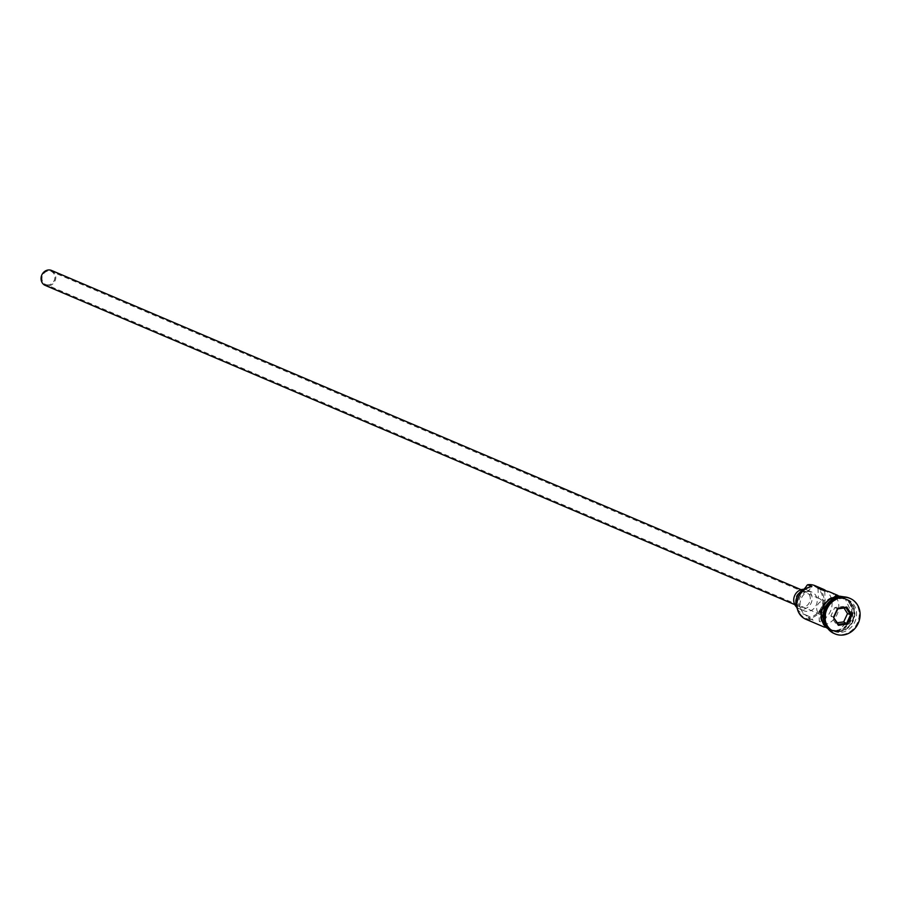<?xml version="1.0" encoding="UTF-8"?>
<svg xmlns="http://www.w3.org/2000/svg" width="905" height="905" viewBox="0 0 905 905"><rect width="100%" height="100%" fill="white"/><g stroke="black" fill="none" stroke-linecap="round" stroke-linejoin="round"><path stroke-width="0.68" stroke-dasharray="4.53 3.39" d="M806.875 585.467A16.426 14.65 -66.9 0 1 807.339 585.399A16.426 14.65 -66.9 0 1 822.905 599.415A16.426 14.65 -66.9 0 1 808.629 617.47A16.426 14.65 -66.9 0 1 808.165 617.527L809.002 618.409A17.229 15.374 113.1 0 0 823.674 603.59A17.229 15.374 113.1 0 0 815.077 585.727M48.712 284.871A7.093 6.324 -66.9 0 1 45.646 284.464A7.093 6.324 -66.9 0 1 42.105 277.111A7.093 6.324 -66.9 0 1 48.146 271.014A7.093 6.324 -66.9 0 1 51.212 271.409A7.093 6.324 -66.9 0 1 54.753 278.763A7.093 6.324 -66.9 0 1 48.712 284.871M818.901 611.237L825.654 614.11A7.093 6.324 -66.9 0 1 823.46 614.834A7.093 6.324 -66.9 0 1 820.394 614.438A7.093 6.324 -66.9 0 1 816.853 607.085A7.093 6.324 -66.9 0 1 822.905 600.977A7.093 6.324 -66.9 0 1 825.122 601.101L818.38 598.216A7.093 6.324 -66.9 0 1 819.206 598.499A7.093 6.324 -66.9 0 1 822.883 604.642A7.093 6.324 -66.9 0 1 818.901 611.237L819.308 621.384A17.229 15.374 113.1 0 0 831.605 607.877A17.229 15.374 113.1 0 0 826.356 591.067M51.608 270.482A8.111 7.229 -66.9 0 1 55.658 278.887A8.111 7.229 -66.9 0 1 48.746 285.856A8.111 7.229 -66.9 0 1 45.25 285.403M802.611 591.361A8.111 7.229 -66.9 0 1 806.106 591.813A8.111 7.229 -66.9 0 1 810.145 600.23A8.111 7.229 -66.9 0 1 803.244 607.198A8.111 7.229 -66.9 0 1 799.749 606.746A8.111 7.229 -66.9 0 1 795.699 598.329A8.111 7.229 -66.9 0 1 802.611 591.361M803.742 589.302A10.136 9.039 -66.9 0 1 806.898 589.958A10.136 9.039 -66.9 0 1 811.955 600.456A10.136 9.039 -66.9 0 1 803.323 609.178A10.136 9.039 -66.9 0 1 798.957 608.601A10.136 9.039 -66.9 0 1 796.604 607.074M807.588 591.542A10.136 9.039 -66.9 0 1 811.955 592.108A10.136 9.039 -66.9 0 1 817.023 602.617A10.136 9.039 -66.9 0 1 808.38 611.339A10.136 9.039 -66.9 0 1 804.013 610.762A10.136 9.039 -66.9 0 1 798.957 600.253A10.136 9.039 -66.9 0 1 807.588 591.542M825.269 623.692A17.229 15.374 113.1 0 0 832.464 630.593A17.229 15.374 113.1 0 0 839.885 631.566A17.229 15.374 113.1 0 0 854.569 616.746A17.229 15.374 113.1 0 0 845.971 598.884A17.229 15.374 113.1 0 0 838.539 597.911A17.229 15.374 113.1 0 0 836.016 598.476M826.073 625.649A17.229 15.374 113.1 0 0 831.955 630.378A17.229 15.374 113.1 0 0 839.388 631.351A17.229 15.374 113.1 0 0 854.06 616.531A17.229 15.374 113.1 0 0 845.462 598.669A17.229 15.374 113.1 0 0 838.03 597.696A17.229 15.374 113.1 0 0 837.985 597.696M841.582 632.278A17.229 15.374 113.1 0 0 856.254 617.459A17.229 15.374 113.1 0 0 847.657 599.596A17.229 15.374 113.1 0 0 840.225 598.624A17.229 15.374 113.1 0 0 825.552 613.443A17.229 15.374 113.1 0 0 834.15 631.305A17.229 15.374 113.1 0 0 841.582 632.278M834.625 633.704A19.265 17.172 113.1 0 0 842.498 634.62A19.265 17.172 113.1 0 0 858.856 618.307A19.265 17.172 113.1 0 0 849.716 598.284M829.93 592.051A17.229 15.374 -66.9 0 1 838.72 608.714A17.229 15.374 -66.9 0 1 826.061 624.269L819.308 621.384M836.854 630.265A17.229 15.374 113.1 0 0 851.526 615.445A17.229 15.374 113.1 0 0 842.928 597.583A17.229 15.374 113.1 0 0 835.496 596.61A17.229 15.374 113.1 0 0 820.824 611.429A17.229 15.374 113.1 0 0 829.421 629.292A17.229 15.374 113.1 0 0 836.854 630.265M809.002 618.409L813.222 620.208L812.385 619.325A16.426 14.65 -66.9 0 1 797.294 605.264A16.426 14.65 -66.9 0 1 811.095 587.266A12.161 10.849 -66.9 0 1 806.706 592.017A13.383 11.935 -66.9 0 0 800.043 604.483A13.383 11.935 -66.9 0 0 806.966 615.547A13.383 11.935 -66.9 0 0 807.656 615.807A12.161 10.849 -66.9 0 1 808.289 616.056A12.161 10.849 -66.9 0 1 812.385 619.325M827.509 628.081A17.229 15.374 113.1 0 0 830.27 629.654A17.229 15.374 113.1 0 0 837.691 630.627A17.229 15.374 113.1 0 0 852.374 615.807A17.229 15.374 113.1 0 0 843.777 597.945A17.229 15.374 113.1 0 0 840.722 597.051M824.715 590.942L825.122 601.101M817.973 588.069L818.38 598.216M805.789 619.235A17.229 15.374 113.1 0 0 813.222 620.208M811.095 587.266L811.864 586.553M797.305 608.669A13.383 11.935 -66.9 0 0 802.746 613.748A13.383 11.935 -66.9 0 0 803.436 614.02A12.161 10.849 -66.9 0 1 804.07 614.257A12.161 10.849 -66.9 0 1 808.165 617.527M825.654 614.11L826.061 624.269M844.026 608.024L843.053 606.452L834.761 607.583L830.914 615.864L835.383 623.025L838.415 624.314M835.383 623.025L837.43 622.742M830.914 615.864L833.958 617.153M834.761 607.583L837.792 608.873M843.053 606.452L846.085 607.741M839.704 631.09A16.833 15.012 -66.9 0 1 832.453 630.152A16.833 15.012 -66.9 0 1 824.048 612.708A16.833 15.012 -66.9 0 1 838.381 598.228A16.833 15.012 -66.9 0 1 845.643 599.178A16.833 15.012 -66.9 0 1 854.037 616.622A16.833 15.012 -66.9 0 1 839.704 631.09M824.138 611.452A16.833 15.012 113.1 0 0 832.283 630.072A16.833 15.012 113.1 0 0 839.535 631.023A16.833 15.012 113.1 0 0 853.868 616.554A16.833 15.012 113.1 0 0 845.474 599.11A16.833 15.012 113.1 0 0 838.222 598.16A16.833 15.012 113.1 0 0 826.401 606.146M835.496 596.418A17.433 15.555 -66.9 0 1 852.012 611.294A17.433 15.555 -66.9 0 1 836.865 630.468A17.433 15.555 -66.9 0 1 820.337 615.592A17.433 15.555 -66.9 0 1 835.496 596.418M827.883 628.59A17.433 15.555 113.1 0 0 837.702 630.83A17.433 15.555 113.1 0 0 852.77 614.382A17.433 15.555 113.1 0 0 841.345 596.961M803.289 590.569L806.706 592.017M803.436 614.02L807.656 615.807M820.394 614.438L45.646 284.464M801.106 589.698L806.106 591.813M806.898 589.958L811.955 592.108M832.453 630.152C818.278 625.276 823.041 599.336 838.426 598.239L845.474 599.11C859.637 603.974 854.886 629.925 839.501 631.023L832.453 630.152M837.906 595.445L842.928 597.583M843.777 597.945L845.462 598.669M845.971 598.884L847.657 599.596M844.399 596.904L853.076 616.135L837.419 631.656L829.953 630.83M832.464 630.593L834.15 631.305M830.27 629.654L831.955 630.378M824.398 627.154L829.421 629.292M804.07 614.257L808.289 616.056M802.746 613.748L806.966 615.547M798.957 608.601L804.013 610.762M794.76 604.619L799.749 606.746M819.206 598.499L51.212 271.409"/><path stroke-width="1.36" d="M826.356 591.067A17.229 15.374 113.1 0 0 823.177 589.178L815.077 585.727A17.229 15.374 113.1 0 0 807.645 584.754L811.864 586.553A17.229 15.374 113.1 0 0 797.192 601.373A17.229 15.374 113.1 0 0 805.789 619.235L824.398 627.154M794.76 604.619L45.25 285.403A8.111 7.229 -66.9 0 1 41.2 276.998A8.111 7.229 -66.9 0 1 48.112 270.018A8.111 7.229 -66.9 0 1 51.608 270.482L801.106 589.698M796.604 607.074A10.136 9.039 -66.9 0 1 794.285 596.587A10.136 9.039 -66.9 0 1 802.531 589.381A10.136 9.039 -66.9 0 1 803.742 589.302M836.016 598.476A17.229 15.374 113.1 0 0 825.269 623.692M837.985 597.696A17.229 15.374 113.1 0 0 824.568 608.499A17.229 15.374 113.1 0 0 826.073 625.649M849.716 598.284A19.265 17.172 113.1 0 0 849.297 598.092A19.265 17.172 113.1 0 0 840.994 597.006A19.265 17.172 113.1 0 0 824.591 613.567A19.265 17.172 113.1 0 0 834.195 633.534A19.265 17.172 113.1 0 0 834.625 633.704M823.177 589.178A17.229 15.374 113.1 0 0 817.973 588.069L824.715 590.942A17.229 15.374 -66.9 0 1 829.93 592.051L837.906 595.445M840.722 597.051A17.229 15.374 113.1 0 0 836.344 596.972A17.229 15.374 113.1 0 0 822.068 610.061A17.229 15.374 113.1 0 0 827.509 628.081M843.347 634.982A19.265 17.172 113.1 0 0 859.75 618.42A19.265 17.172 113.1 0 0 850.134 598.454A19.265 17.172 113.1 0 0 841.831 597.368A19.265 17.172 113.1 0 0 825.428 613.929A19.265 17.172 113.1 0 0 835.043 633.896A19.265 17.172 113.1 0 0 843.347 634.982M833.448 617.414L837.679 608.284L846.82 607.04L851.729 614.936L847.51 624.065L838.358 625.31L833.448 617.414L838.415 624.314L846.707 623.183L850.542 614.902L846.085 607.741L837.792 608.873L833.958 617.153M807.645 584.754L806.875 585.467A12.161 10.849 -66.9 0 1 802.486 590.23L803.289 590.569M797.305 608.669A13.383 11.935 -66.9 0 1 802.486 590.23M837.43 622.742L843.675 621.893L847.51 624.065M843.675 621.893L847.51 613.613L851.729 614.936M847.51 613.613L844.026 608.024M838.358 625.31L838.415 624.314M846.085 607.741L846.82 607.04M837.679 608.284L837.792 608.873M826.401 606.146A16.833 15.012 113.1 0 0 824.138 611.452M841.345 596.961A17.433 15.555 113.1 0 0 836.333 596.78A17.433 15.555 113.1 0 0 821.808 610.343A17.433 15.555 113.1 0 0 827.883 628.59M849.297 598.092L850.134 598.454M829.953 630.83L819.998 611.791L835.779 595.592L844.399 596.904M834.195 633.534L835.043 633.896"/></g></svg>
